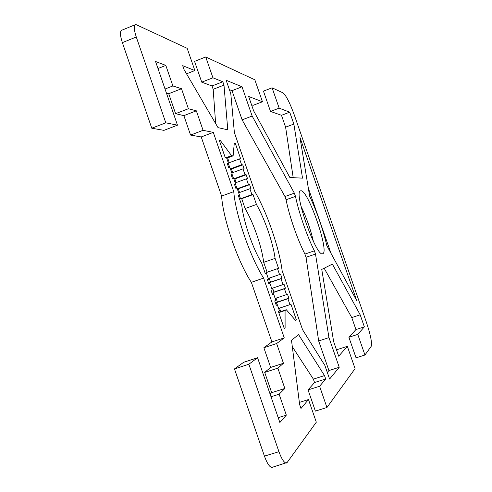 <?xml version="1.0" encoding="UTF-8"?>
<svg xmlns="http://www.w3.org/2000/svg" width="492" height="492" viewBox="0 0 492 492"><rect width="100%" height="100%" fill="white"/><g stroke="black" fill="none" stroke-linecap="round" stroke-linejoin="round"><path stroke-width="0.74" d="M313.429 241.529C310.575 229.266 306.424 217.464 300.969 206.117M300.889 190.767C307.961 189.463 329.732 252.119 322.74 253.694L322.691 253.712C316.504 258.048 293.023 191.314 300.563 190.828L300.889 190.767M135.3 24.68L121.561 30.307C119.839 31.513 120.11 35.621 122.373 42.632L151.776 128.215L165.804 122.815L136.272 36.98C133.996 29.951 133.67 25.848 135.3 24.68L136.518 24.803L187.181 48.345L194.857 70.553L182.692 65.682L184.026 69.538L218.042 127.649L227.784 129.814L223.983 85.11L222.827 81.764L212.931 77.797L205.724 56.961L254.831 79.784L262.457 101.758L248.663 96.487L253.638 110.841L289.862 177.514L302.525 178.147L293.859 124.064L289.726 112.188L279.167 108.148L272.101 87.81L283.017 92.877C286.086 95.38 289.905 102.896 294.456 115.417L366.374 322.198C370.611 334.954 372.21 343.022 371.165 346.399L364.935 355.009L356.048 357.85L348.896 337.254L355.931 329.578L351.762 317.58L324.148 268.22M215.637 123.541L213.177 89.31L212.027 85.965L201.745 82.17L194.568 61.383L205.724 56.961M262.457 101.758L253.128 105.319L251.529 104.759M293.201 177.68L285.606 127.151L281.486 115.294L270.502 111.432L263.454 91.125L272.101 87.81M336.731 350.532L337.758 349.412L347.327 346.325L338.699 356.196L333.65 341.632L321.756 269.413L332.389 264.112L360.181 314.812L364.357 326.836L357.764 334.376L364.935 355.009M286.467 463.015C284.247 463.077 281.744 459.307 278.946 451.699L248.86 364.234L234.475 368.92L264.432 456.121C267.224 463.704 269.782 467.449 272.101 467.351L287.15 462.486L316.307 422.197L308.478 399.541L300.987 408.483L299.634 404.547L291.492 340.243L298.607 334.658L324.511 375.593L325.692 379L319.603 386.263L326.946 407.493L315.378 411.091L308.06 389.91L314.554 382.53L313.379 379.135L292.303 346.682M234.475 368.92L243.681 362.278L257.568 357.746L248.86 364.234M270.108 394.172L271.682 392.665L264.702 372.395L270.649 367.432L263.86 347.727L271.91 341.922L251.35 282.316C237.814 261.849 223.024 218.903 221.603 196.068L201.216 136.954L190.57 135.072L183.873 115.632L175.595 113.67L168.725 93.72L166.419 93.043M165.804 122.815L177.483 125.165L163.928 130.362L151.776 128.215M330.956 253.239L308.318 188.098M327.303 372.45L328.927 370.568L318.675 340.962L306.024 257.31L304.911 254.093C297.291 239.081 289.167 215.637 286.067 199.752L284.96 196.542L242.113 119.845L232.009 90.663L229.413 89.673M280.717 311.614L279.517 308.152M277.15 304.751L276.412 302.623L277.42 302.07L276.061 298.14M273.497 294.191L272.955 292.617L273.976 292.113L272.605 288.14M269.85 283.632L269.505 282.623L270.538 282.162L269.149 278.14M266.209 273.078L266.049 272.63L267.107 272.224L263.687 262.334C261.805 246.75 253.503 222.722 245.108 208.547L241.707 198.694L240.533 198.75L239.26 195.078M239.573 192.513L238.288 188.799L237.095 188.805L235.637 184.58M236.135 182.569L234.868 178.91L233.86 178.873M233.479 178.338L232.015 174.088M232.704 172.637L231.455 169.02L230.428 168.947M229.856 167.84L228.393 163.602M229.272 162.704L227.612 157.895M177.483 125.165L155.558 61.5L165.816 65.405L172.895 85.946L181.493 88.726L188.393 108.726L196.351 110.829L203.079 130.319L213.294 132.379L233.762 191.64C235.483 214.426 250.336 257.482 263.614 278.103L284.247 337.863L276.639 343.533L283.453 363.287L277.845 368.151L284.856 388.477L279.118 394.203L286.332 415.137L279.868 422.505L257.568 357.746M347.327 346.325L355.07 368.637L326.946 407.493M241.8 205.558L238.177 195.053L239.432 195.017L237.298 188.836L236.031 188.848L234.53 184.5L235.803 184.518L233.675 178.344L232.39 178.301L230.889 173.959L232.181 174.027L230.053 167.858L228.743 167.754L227.249 163.418L228.559 163.541L226.431 157.372L225.108 157.219L219.334 140.503L220.471 140.7L231.547 155.65L233.116 155.847L234.29 143.123L235.299 143.301L240.736 159.021L239.555 158.885L241.578 164.74L242.753 164.851L244.161 168.928L242.999 168.842L245.022 174.697L246.178 174.758L247.593 178.842L246.443 178.799L248.466 184.66L249.61 184.672L251.018 188.756L249.887 188.762L251.916 194.629L253.036 194.592L256.455 204.463C264.708 218.737 273.042 242.814 275.096 258.38L278.521 268.288L277.519 268.681L279.561 274.573L280.551 274.155L281.971 278.257L280.987 278.693L283.023 284.591L284.001 284.124L285.422 288.232L284.45 288.718L286.492 294.616L287.451 294.099L288.872 298.207L287.918 298.742L289.96 304.646L290.901 304.081L296.387 319.948L295.618 320.483L286.307 309.739L285.065 310.501L285.108 327.826L284.241 328.428L278.411 311.547L279.468 310.913L277.322 304.696L276.252 305.298L274.739 300.926L275.815 300.348L273.669 294.13L272.586 294.677L271.074 290.305L272.168 289.782L270.022 283.577L268.921 284.062L267.408 279.696L268.521 279.228L266.381 273.023L265.256 273.46L261.615 262.913C252.833 248.608 243.386 221.234 241.8 205.558M315.495 254.044L328.951 337.61L339.234 367.278L329.597 379.068L324.88 365.445L302.58 329.745L282.107 270.563C279.253 247.771 266.898 212.083 254.684 191.283L234.377 132.569L230.791 93.665L226.154 80.264L242.021 86.795L252.156 116.038L294.37 193.165L295.483 196.376C298.699 212.255 306.848 235.742 314.376 250.822L315.495 254.044L306.024 257.31M326.848 245.68C322.85 228.811 317.112 212.31 309.652 196.185L299.985 137.489L356.743 300.704L326.848 245.68M241.707 198.694L253.036 194.592M256.455 204.463L245.108 208.547M240.533 198.75L251.916 194.629M238.681 192.839L249.887 188.762M238.288 188.799L249.61 184.672M237.095 188.805L248.466 184.66M235.25 182.895L246.443 178.799M234.868 178.91L246.178 174.758M233.835 178.805L245.022 174.697M231.812 172.963L242.999 168.842M231.455 169.02L242.753 164.851M230.404 168.873L241.578 164.74M228.386 163.03L239.555 158.885M234.235 143.701L235.299 143.301M226.726 158.221L233.116 155.847M226.486 157.532L231.547 155.65M219.524 141.056L220.471 140.7M227.433 163.959L228.559 163.541M231.055 174.439L232.181 174.027M234.678 184.93L235.803 184.518M238.3 195.422L239.432 195.017M263.687 262.334L275.096 258.38M267.107 272.224L278.521 268.288M266.049 272.63L277.519 268.681M268.251 278.447L279.561 274.573M270.538 282.162L281.971 278.257M269.505 282.623L280.987 278.693M271.707 288.441L283.023 284.591M273.976 292.113L285.422 288.232M272.955 292.617L284.45 288.718M275.163 298.447L286.492 294.616M277.42 302.07L288.872 298.207M276.412 302.623L287.918 298.742M278.62 308.453L289.96 304.646M295.428 320.267L296.387 319.948M278.669 312.297L286.307 309.739M278.773 312.605L285.065 310.501M284.142 328.146L285.108 327.826M276.178 305.083L277.322 304.696M272.531 294.517L273.669 294.13M268.884 283.964L270.022 283.577M265.237 273.417L266.381 273.023M271.91 341.922L284.247 337.863M263.86 347.727L276.639 343.533M270.649 367.432L283.453 363.287M264.702 372.395L277.845 368.151M271.682 392.665L284.856 388.477M271.006 396.773L279.118 394.203M278.201 417.671L286.332 415.137M157.975 68.523L165.816 65.405M165.035 89.027L172.895 85.946M168.725 93.72L181.493 88.726M175.595 113.67L188.393 108.726M183.873 115.632L196.351 110.829M190.57 135.072L203.079 130.319M201.216 136.954L213.294 132.379M221.603 196.068L233.762 191.64M251.35 282.316L263.614 278.103M232.009 90.663L242.021 86.795M242.113 119.845L252.156 116.038M284.96 196.542L294.37 193.165M286.067 199.752L295.483 196.376M304.911 254.093L314.376 250.822M318.675 340.962L328.951 337.61M328.927 370.568L339.234 367.278M313.379 379.135L324.511 375.593M314.554 382.53L325.692 379M308.06 389.91L319.603 386.263M299.357 402.407L308.478 399.541M351.762 317.58L360.181 314.812M355.931 329.578L364.357 326.836M348.896 337.254L357.764 334.376M186.536 73.831L194.857 70.553M201.745 82.17L212.931 77.797M212.027 85.965L222.827 81.764M213.177 89.31L223.983 85.11M270.502 111.432L279.167 108.148M281.486 115.294L289.726 112.188M285.606 127.151L293.859 124.064M122.373 42.632L136.272 36.98M278.946 451.699L264.432 456.121"/></g></svg>
